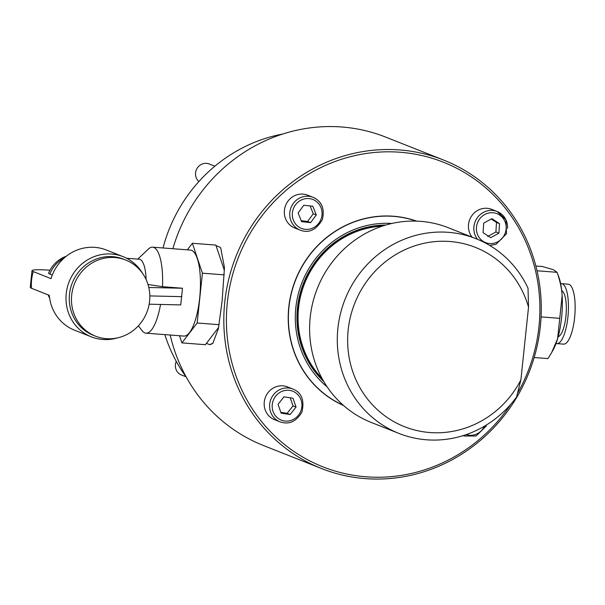 <?xml version="1.0" encoding="UTF-8"?>
<svg xmlns="http://www.w3.org/2000/svg" width="605" height="605" viewBox="0 0 605 605"><rect width="100%" height="100%" fill="white"/><g stroke="black" fill="none" stroke-linecap="round" stroke-linejoin="round"><path stroke-width="0.91" d="M534.162 357.525L547.986 358.591L551.684 352.511L557.606 338.755L562.136 295.618C561.735 288.509 560.041 280.743 557.054 272.318L558.808 276.961A43.545 13.045 94.4 0 1 562.136 295.618A43.545 13.045 94.4 0 1 557.606 338.755A43.545 13.045 94.4 0 1 553.189 349.826L551.684 352.511M541.074 316.907L559.822 318.351M537.028 270.775L557.054 272.318L553.454 269.709L542.458 266.533L535.864 266.026M561.727 290.687A23.224 6.957 94.4 0 1 566.114 314.176A23.224 6.957 94.4 0 1 558.181 336.705M560.669 283.722A30.068 9.007 94.4 0 1 561.485 283.662A30.068 9.007 94.4 0 1 562.31 283.851A30.068 9.007 94.4 0 1 568.042 315.719A30.068 9.007 94.4 0 1 556.865 343.617A30.068 9.007 94.4 0 1 556.063 343.428M561.485 283.662L568.193 284.176A30.068 9.007 94.4 0 1 569.018 284.373A30.068 9.007 94.4 0 1 574.75 316.233A30.068 9.007 94.4 0 1 563.573 344.132L556.865 343.617M91.355 336.856L74.521 330.186A43.129 40.974 111.6 0 1 49.3 295.331L31.513 288.282A29.237 2.579 -174 0 1 30.25 287.413L32.012 270.647A29.237 2.579 6 0 0 33.267 271.6L51.054 278.648A43.129 40.974 111.6 0 1 106.306 250.001L123.14 256.671A43.129 40.974 111.6 0 0 66.225 293.599A43.129 40.974 111.6 0 0 91.355 336.856A43.129 40.974 111.6 0 0 117.211 337.945M50.003 270.193A29.237 2.579 6 0 0 32.012 270.647M148.807 287.481L182.476 288.237L180.729 304.912L149.155 304.202M66.278 256.248A30.068 30.068 0 0 0 48.612 273.127A28.866 2.549 6 0 0 49.844 274.088L52.295 275.063M147.998 284.471L162.48 286.694L182.476 288.237M138.371 325.823L142.13 330.678A43.129 12.924 -85.6 0 0 146.009 333.166L183.837 336.077A43.129 12.924 -85.6 0 0 199.673 298.046A43.129 12.924 -85.6 0 0 190.462 250.077L152.634 247.165A43.129 12.924 -85.6 0 0 148.422 249.026L137.758 259.121M146.009 333.166A43.129 12.924 -85.6 0 0 160.537 304.459M162.48 286.694A43.129 12.924 -85.6 0 0 152.634 247.165M64.221 257.964A30.068 28.564 111.6 0 0 49.844 274.088M146.123 279.555A30.068 9.007 -85.6 0 0 139.203 259.227L126.642 258.259M224.266 274.867L202.41 273.188L197.177 322.994L181.916 342.891L179.526 335.745M219.093 324.681L197.177 322.994M218.602 327.471L205.39 344.699L181.916 342.891M187.346 249.835L192.382 243.27L202.41 273.188M224.417 270.616L215.856 245.078L192.382 243.27M142.719 273.589A43.129 40.974 111.6 0 0 123.14 256.671M125.734 260.037L123.541 259.174A40.951 38.901 111.6 0 0 69.499 294.242A40.951 38.901 111.6 0 0 93.359 335.314L95.552 336.183A40.951 38.901 111.6 0 0 149.594 301.108A40.951 38.901 111.6 0 0 125.734 260.037A40.951 38.901 111.6 0 0 71.685 295.111A40.951 38.901 111.6 0 0 95.552 336.183M528.528 307.196L528.021 288.207A104.71 99.47 111.6 0 0 476.067 238.718A104.71 99.47 111.6 0 0 345.016 299.414A104.71 99.47 111.6 0 0 398.907 433.407A104.71 99.47 111.6 0 0 516.587 396.993L520.89 379.91L528.528 307.196A96.414 91.597 111.6 0 0 392.085 256.898A96.414 91.597 111.6 0 0 376.151 408.541A96.414 91.597 111.6 0 0 520.89 379.91M476.067 238.718L448.373 227.745A104.71 99.47 111.6 0 0 317.322 288.434A104.71 99.47 111.6 0 0 371.213 422.434L398.907 433.407M321.943 378.291A89.162 84.7 -68.4 0 1 298.552 308.074A89.162 84.7 -68.4 0 1 382.247 226.149M385.801 225.037A90.092 85.585 111.6 0 0 297.456 307.922A90.092 85.585 111.6 0 0 323.773 381.536M322.314 378.964A89.366 84.897 -68.4 0 1 298.356 308.058A89.366 84.897 -68.4 0 1 382.973 225.907M216.046 245.638L219.887 247.158L220.757 248.126L224.463 267.637L222.111 301.078L218.352 328.78L212.847 343.254L209.64 344.638L206.411 343.36M219.887 247.158A49.761 14.913 94.4 0 1 220.78 248.148M213.172 342.922A49.761 14.913 94.4 0 1 209.64 344.638M170.194 335.026A165.876 157.58 111.6 0 0 263.515 445.545L297.153 458.877A165.876 157.58 -68.4 0 1 296.442 458.59L296.548 458.628A165.876 157.58 111.6 0 0 297.025 458.824L297.282 458.923A165.876 157.58 -68.4 0 1 296.775 458.726L296.019 458.408A165.876 157.58 111.6 0 0 296.526 458.62L321.429 468.497A165.876 157.58 111.6 0 0 540.341 326.45A165.876 157.58 111.6 0 0 443.669 160.083A165.876 157.58 111.6 0 0 224.757 302.129A165.876 157.58 111.6 0 0 321.429 468.497M443.669 160.083L385.756 137.123A165.876 157.58 111.6 0 0 172.841 248.723M517.608 393.212A163.804 155.614 111.6 0 0 538.972 326.534A163.804 155.614 111.6 0 0 400.208 152.256A163.804 155.614 111.6 0 0 227.336 302.523A163.804 155.614 111.6 0 0 327.328 468.52A163.804 155.614 111.6 0 0 510.802 404.253M327.116 386.829A91.877 87.279 -68.4 0 1 295.815 307.816A91.877 87.279 -68.4 0 1 391.858 223.472M164.855 334.618A152.399 144.776 111.6 0 0 186.325 377.195M282.701 134.038A152.399 144.776 111.6 0 0 163.017 247.967M416.626 221.127A99.22 94.259 111.6 0 0 295.527 279.797A99.22 94.259 111.6 0 0 343.549 405.501M416.217 221.112A99.107 94.146 111.6 0 0 288.94 307.287A99.107 94.146 111.6 0 0 343.247 405.229M280.818 412.315L287.103 413.336L293.047 405.887L290.196 397.795M281.098 413.132L278.035 404.284L283.987 396.835L292.994 398.234L296.057 407.082L290.113 414.531L281.098 413.132M287.103 413.336L290.113 414.531M293.047 405.887L296.057 407.082M274.534 419.681A17.628 16.743 -68.4 0 1 268.196 392.411A17.628 16.743 -68.4 0 1 287.519 386.913L292.941 389.06A17.628 16.743 111.6 0 0 273.619 394.558A17.628 16.743 111.6 0 0 275.502 419.152A17.628 16.743 111.6 0 0 279.949 421.829L274.534 419.681M186.045 376.802L181.47 374.987A10.368 9.846 -68.4 0 1 176.274 361.382M301.169 220.696L307.605 221.46L313.261 213.777L310.131 205.965M303.778 205.261L312.853 206.267L316.271 214.964L310.615 222.655L301.547 221.649L298.129 212.952L303.778 205.261M313.261 213.777L316.271 214.964M307.605 221.46L310.615 222.655M285.53 218.67A17.628 16.743 -68.4 0 1 289.334 199.552A17.628 16.743 -68.4 0 1 307.673 195.188L313.095 197.336A17.628 16.743 111.6 0 0 300.307 197.714A17.628 16.743 111.6 0 0 290.952 220.817A17.628 16.743 111.6 0 0 300.103 230.104L294.688 227.956A17.628 16.743 -68.4 0 1 285.53 218.67M198.863 181.568A10.368 9.846 -68.4 0 1 196.232 177.802A10.368 9.846 -68.4 0 1 198.47 166.556A10.368 9.846 -68.4 0 1 209.262 163.985L214.851 166.201M487.698 236.464L495.911 231.949L496.501 222.443L491.199 219.01M496.501 222.443L499.511 223.631L498.921 233.144L490.708 237.652L483.085 232.66L483.675 223.147L491.888 218.639L499.511 223.631M495.911 231.949L498.921 233.144M472.082 237.137A17.628 16.743 -68.4 0 1 476.838 210.918A17.628 16.743 -68.4 0 1 491.774 209.375L497.189 211.523A17.628 16.743 111.6 0 0 491.782 210.404A17.628 16.743 111.6 0 0 473.866 227.389A17.628 16.743 111.6 0 0 477.519 239.308M298.673 459.475L296.556 458.635M296.026 458.416L297.093 458.855M297.864 459.157L297.32 458.945A165.876 157.58 -68.4 0 1 297.176 458.885A165.876 157.58 111.6 0 0 297.395 458.968L297.751 459.112A165.876 157.58 111.6 0 0 298.015 459.218M33.267 271.6A43.129 40.974 111.6 0 0 31.513 288.282M181.84 296.669L149.821 295.913M298.371 415.295A15.548 14.77 -68.4 0 1 277.385 417.783A15.548 14.77 -68.4 0 1 275.729 396.078A15.548 14.77 -68.4 0 1 296.707 393.59A15.548 14.77 -68.4 0 1 298.371 415.295M322.246 206.623A17.628 16.743 111.6 0 0 313.095 197.336C321.754 201.231 324.855 208.634 322.404 219.539C316.279 229.983 308.845 233.5 300.103 230.104M293.395 220.22A15.548 14.77 -68.4 0 1 301.653 199.839A15.548 14.77 -68.4 0 1 321.005 207.696A15.548 14.77 -68.4 0 1 312.747 228.077A15.548 14.77 -68.4 0 1 293.395 220.22M463.127 435.615A17.628 16.743 111.6 0 0 464.05 436.016L463.082 435.63M484.529 426.132A15.548 14.77 -68.4 0 1 480.695 431.357A15.548 14.77 -68.4 0 1 466.198 434.609M507.527 228.418A17.628 16.743 111.6 0 0 497.189 211.523L505.961 219.804L506.506 233.727L496.009 244.367L489.679 245.418M476.445 227.692A15.548 14.77 -68.4 0 1 492.258 212.703A15.548 14.77 -68.4 0 1 506.151 228.599A15.548 14.77 -68.4 0 1 490.337 243.588A15.548 14.77 -68.4 0 1 476.445 227.692M48.188 294.892A30.068 30.068 0 0 0 49.64 298.212M292.941 389.06C301.638 392.569 304.64 400.23 301.948 412.035C296.268 421.662 288.933 424.922 279.949 421.829M486.541 424.914L486.049 426.223L476.112 435.993L464.05 436.016"/></g></svg>
